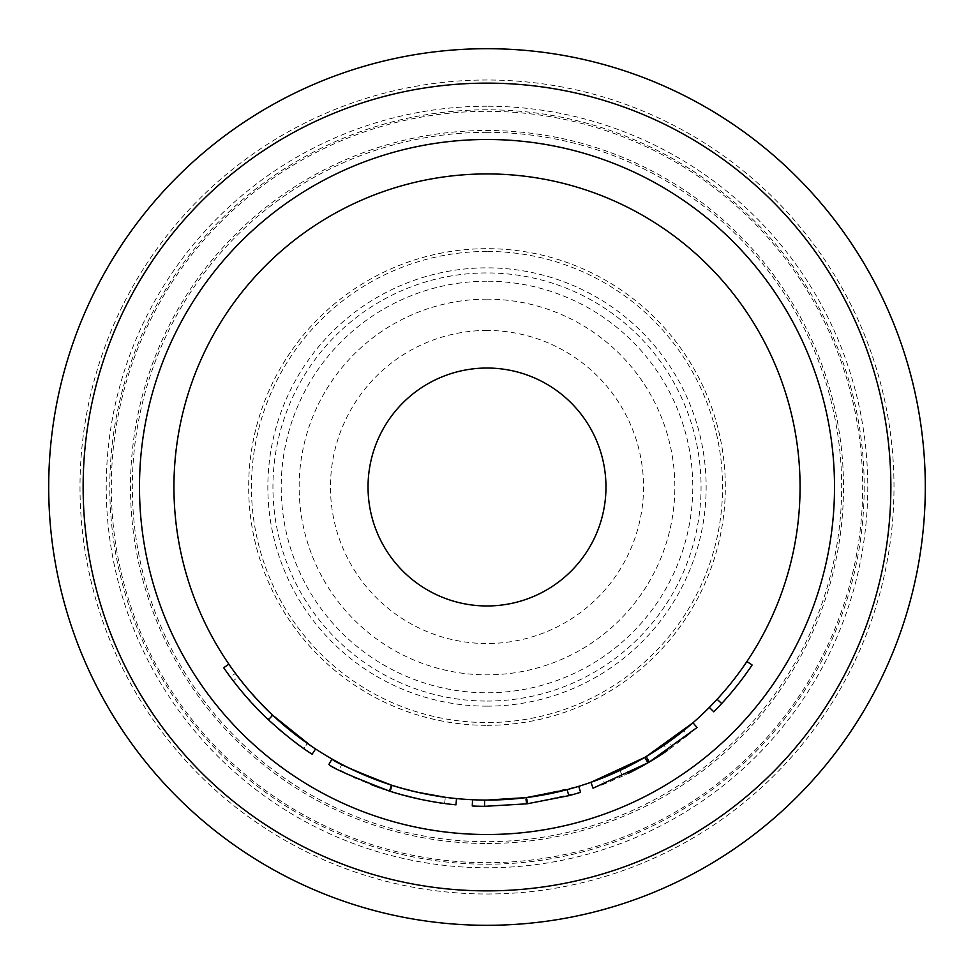 <?xml version="1.0" encoding="UTF-8"?>
<svg xmlns="http://www.w3.org/2000/svg" width="974" height="974" viewBox="0 0 974 974"><rect width="100%" height="100%" fill="white"/><g stroke="black" fill="none" stroke-linecap="round" stroke-linejoin="round"><path stroke-width="0.73" stroke-dasharray="4.87 3.65" d="M487 111.316A375.684 375.684 0 0 1 862.684 487A375.684 375.684 0 0 1 487 862.684A375.684 375.684 0 0 1 111.316 487A375.684 375.684 0 0 1 487 111.316M487 706.15A219.15 219.15 0 0 0 706.15 487A219.15 219.15 0 0 0 487 267.85A219.15 219.15 0 0 0 267.85 487A219.15 219.15 0 0 0 487 706.15M487 330.466A156.534 156.534 0 0 0 330.466 487A156.534 156.534 0 0 0 487 643.534A156.534 156.534 0 0 0 643.534 487A156.534 156.534 0 0 0 487 330.466M580.589 792.312L527.823 803.708A319.338 319.338 0 0 1 526.203 803.915L487 806.338L472.268 805.997M697.067 727.505A319.338 319.338 0 0 1 687.522 735.516L683.59 730.646A313.068 313.068 0 0 0 692.952 722.793M683.59 730.646L668.858 741.835A313.068 313.068 0 0 1 619.914 770.458L602.443 778.007A313.068 313.068 0 0 1 590.95 782.305M644.788 757.407A313.068 313.068 0 0 0 646.164 756.591M709.34 707.416A313.068 313.068 0 0 0 746.912 661.516A313.068 313.068 0 0 1 709.34 707.416L713.784 711.824A319.338 319.338 0 0 0 752.111 665.011L746.912 661.516M567.172 789.634A313.068 313.068 0 0 0 578.751 786.322L527.031 797.499A313.068 313.068 0 0 1 525.436 797.706L487 800.068A313.068 313.068 0 0 0 800.068 487A313.068 313.068 0 0 0 487 173.932A313.068 313.068 0 0 0 173.932 487A313.068 313.068 0 0 0 487 800.068L472.56 799.739A313.068 313.068 0 0 0 484.589 800.068L487 800.068A313.068 313.068 0 0 0 800.068 487A313.068 313.068 0 0 0 487 173.932M487 893.998A406.998 406.998 0 0 0 893.998 487A406.998 406.998 0 0 0 487 80.002A406.998 406.998 0 0 0 80.002 487A406.998 406.998 0 0 0 487 893.998M487 864.206A377.206 377.206 0 0 0 864.206 487A377.206 377.206 0 0 0 487 109.794A377.206 377.206 0 0 0 109.794 487A377.206 377.206 0 0 0 487 864.206M487 299.152A187.848 187.848 0 0 0 299.152 487A187.848 187.848 0 0 0 487 674.848A187.848 187.848 0 0 0 674.848 487A187.848 187.848 0 0 0 487 299.152M487 368.038A118.962 118.962 0 0 0 368.038 487A118.962 118.962 0 0 0 487 605.962A118.962 118.962 0 0 0 605.962 487A118.962 118.962 0 0 0 487 368.038M455.625 798.497L456.538 798.583C458.06 798.704 425.967 796.318 392.376 785.434C358.761 775.036 330.904 758.369 332 759.014M305.459 749.7L312.13 754.205L315.564 748.957L307.419 743.442C297.557 736.807 285.808 727.237 272.172 714.733C248.906 690.554 236.658 676.747 235.416 673.326L240.992 680.631M246.276 687.169L254.555 696.714M267.911 710.63L268.836 711.544M271.612 714.198L272.732 715.269L268.398 719.774M305.446 742.054L307.419 743.454L303.827 748.58C293.771 741.811 281.79 732.046 267.874 719.287L272.172 714.733M315.564 748.957C303.791 741.664 289.534 730.451 272.793 715.318C257.964 700.988 246.434 688.228 238.204 677.04L229.048 664.402M267.874 719.287C244.145 694.608 231.642 680.534 230.388 677.052L235.416 673.326M230.388 677.052L231.179 678.123M236.025 684.454L241.783 691.552M245.704 696.154L247.773 698.528M249.965 700.988L267.558 718.995M272.793 715.318L268.507 719.883C285.577 735.321 300.126 746.754 312.13 754.205L303.827 748.58L307.419 743.442M268.641 720.017L278.467 728.844M281.693 731.596L292.297 740.106M297.934 744.343L300.394 746.133M303.827 748.58L304.472 749.03M268.507 719.883C253.398 705.273 241.637 692.258 233.224 680.838L238.204 677.04M233.224 680.838L223.728 667.726M455.929 804.816C457.5 804.95 424.688 802.503 390.477 791.399L392.376 785.434M390.477 791.399C356.265 780.831 327.678 763.738 328.895 764.444M436.571 802.332L444.546 803.501C440.832 804.037 422.655 799.958 390.038 791.253L393.24 792.264M393.326 792.288L394.64 792.69M397.149 793.433L402.493 794.954M416.373 798.424L435.999 802.235M444.546 803.501L445.386 797.292C441.733 797.816 423.921 793.822 391.95 785.288L390.038 791.253C358.493 779.517 341.46 772.406 338.952 769.947L340.084 770.531M342.166 771.603L342.982 772.017M346.781 773.904L353.891 777.264M355.364 777.934L371.52 784.727M379.799 787.796L381.784 788.502M383.281 789.025L386.325 790.048M342.982 764.98L344.979 766.002M346.44 766.745L351.419 769.192M370.01 777.398L382.039 781.952M383.634 782.512L386.958 783.656M390.038 791.253L391.95 785.288C361.001 773.77 344.309 766.806 341.862 764.395L338.952 769.947M396.053 786.566L397.136 786.895M397.538 787.016L399.985 787.735M402.773 788.526L417.432 792.239M527.823 803.708L527.031 797.499M526.203 803.915L525.436 797.706M687.522 735.516L672.486 746.936L668.858 741.835M619.914 770.458L622.569 776.132A319.338 319.338 0 0 0 672.486 746.936M622.569 776.132L604.744 783.827L602.443 778.007M593.032 788.222A319.338 319.338 0 0 0 604.744 783.827M667.543 750.394L648.538 762.459L628.181 773.429L625.405 767.816A313.068 313.068 0 0 0 664 745.232L667.543 750.394M647.941 762.812A319.338 319.338 0 0 0 649.354 761.985M664 745.232L645.372 757.066L648.538 762.459M645.372 757.066L625.405 767.816M721.71 703.532L717.107 699.283M487 106.227A380.773 380.773 0 0 0 106.227 487A380.773 380.773 0 0 0 487 867.773A380.773 380.773 0 0 0 867.773 487A380.773 380.773 0 0 0 487 106.227M487 843.508A356.508 356.508 0 0 0 843.508 487A356.508 356.508 0 0 0 487 130.492A356.508 356.508 0 0 0 130.492 487A356.508 356.508 0 0 0 487 843.508M487 725.326A238.326 238.326 0 0 0 725.326 487A238.326 238.326 0 0 0 487 248.674A238.326 238.326 0 0 0 248.674 487A238.326 238.326 0 0 0 487 725.326M487 281.218A205.782 205.782 0 0 0 281.218 487A205.782 205.782 0 0 0 487 692.782A205.782 205.782 0 0 0 692.782 487A205.782 205.782 0 0 0 487 281.218M487 251.438A235.562 235.562 0 0 0 251.438 487A235.562 235.562 0 0 0 487 722.562A235.562 235.562 0 0 0 722.562 487A235.562 235.562 0 0 0 487 251.438M487 701.061A214.061 214.061 0 0 0 701.061 487A214.061 214.061 0 0 0 487 272.939A214.061 214.061 0 0 0 272.939 487A214.061 214.061 0 0 0 487 701.061M487 132.33A354.67 354.67 0 0 0 132.33 487A354.67 354.67 0 0 0 487 841.67A354.67 354.67 0 0 0 841.67 487A354.67 354.67 0 0 0 487 132.33"/><path stroke-width="1.46" d="M487 48.7A438.3 438.3 0 0 0 48.7 487A438.3 438.3 0 0 0 487 925.3A438.3 438.3 0 0 0 925.3 487A438.3 438.3 0 0 0 487 48.7M472.56 799.739L472.268 805.997A319.338 319.338 0 0 0 484.541 806.326L527.019 803.818L526.228 797.609L567.172 789.634L568.779 795.685A319.338 319.338 0 0 0 580.589 792.312L578.751 786.322M646.164 756.591L692.952 722.793L697.067 727.505L649.354 761.985L646.164 756.591M628.169 773.429L628.181 773.429A319.338 319.338 0 0 0 647.941 762.812L593.032 788.222L590.95 782.305L644.788 757.407L647.941 762.812A319.338 319.338 0 0 0 667.543 750.394L667.543 750.394M487 800.068A313.068 313.068 0 0 0 800.068 487A313.068 313.068 0 0 0 487 173.932A313.068 313.068 0 0 0 173.932 487A313.068 313.068 0 0 0 487 800.068L526.228 797.609M487 368.038A118.962 118.962 0 0 0 368.038 487A118.962 118.962 0 0 0 487 605.962A118.962 118.962 0 0 0 605.962 487A118.962 118.962 0 0 0 487 368.038M386.958 783.656L391.414 785.129C425.102 796.208 458.194 798.741 456.538 798.583L455.929 804.816C457.658 804.974 423.958 802.418 389.503 791.083L391.414 785.129C354.146 770.738 334.338 762.033 332 759.014L328.895 764.444C331.294 767.549 351.492 776.424 389.503 791.083M240.992 680.631L246.276 687.169M254.555 696.714L267.911 710.63M268.836 711.544L271.612 714.198M272.732 715.269L305.446 742.054M307.419 743.442L311.437 746.218M267.558 718.995L268.398 719.774C241.71 695.132 222.766 666.326 223.728 667.726L228.89 664.183C227.94 662.807 246.544 691.065 272.683 715.208L310.876 745.828M231.179 678.123L236.025 684.454M241.783 691.552L245.704 696.154M247.773 698.528L249.965 700.988M278.467 728.844L281.693 731.596M292.297 740.106L297.934 744.343M300.394 746.133L303.827 748.58M304.472 749.03L305.459 749.7M315.564 748.957L312.13 754.205C300.065 746.717 285.492 735.236 268.398 719.774L272.683 715.208M394.64 792.69L397.149 793.433M402.493 794.954L416.373 798.424M340.084 770.531L342.166 771.603M342.982 772.017L346.781 773.904M353.891 777.264L355.364 777.934M371.52 784.727L379.799 787.796M381.784 788.502L383.281 789.025M386.325 790.048L390.038 791.253M341.862 764.395L342.982 764.98M344.979 766.002L346.44 766.745M351.419 769.192L370.01 777.398M382.039 781.952L383.634 782.512M391.779 785.239L396.053 786.566M399.985 787.735L402.773 788.526M417.432 792.239L445.386 797.292M484.541 806.326L484.589 800.068M527.019 803.818L568.779 795.685M709.34 707.416L713.784 711.824A319.338 319.338 0 0 0 721.71 703.532L717.107 699.283M721.71 703.532A319.338 319.338 0 0 0 752.111 665.011L746.912 661.516M487 139.489A347.511 347.511 0 0 0 139.489 487A347.511 347.511 0 0 0 487 834.511A347.511 347.511 0 0 0 834.511 487A347.511 347.511 0 0 0 487 139.489M487 890.869A403.869 403.869 0 0 0 890.869 487A403.869 403.869 0 0 0 487 83.131A403.869 403.869 0 0 0 83.131 487A403.869 403.869 0 0 0 487 890.869"/></g></svg>

